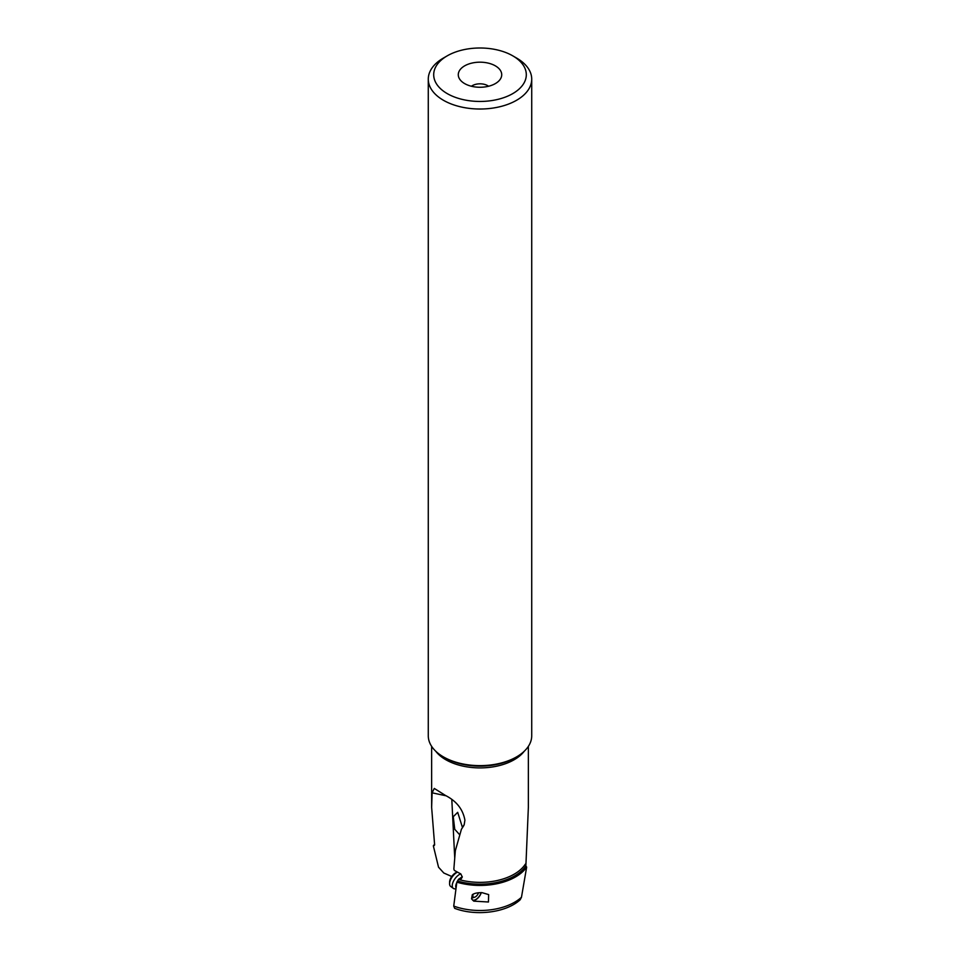 <?xml version="1.0" encoding="UTF-8"?>
<svg xmlns="http://www.w3.org/2000/svg" width="960" height="960" viewBox="0 0 960 960"><rect width="100%" height="100%" fill="white"/><g stroke="black" fill="none" stroke-linecap="round" stroke-linejoin="round"><path stroke-width="1.44" d="M454.74 858.216L451.812 799.62M463.944 825.312L461.4 829.332L455.352 850.62L453.852 869.1L454.368 870.432L460.836 873.948L462.288 877.02L461.184 878.856L458.532 879.276L456.84 882.168L453.732 906.084L454.656 908.328C475.716 916.404 506.076 912.78 520.128 899.808L521.472 897.264L526.656 867.12L525.876 865.956A49.14 28.368 180 0 1 457.704 881.076M459.828 834.924L454.74 829.284L453.264 816.732L457.692 812.328L462.528 827.7M451.74 876.492L443.808 873.012L438.528 867.192L433.344 845.856L434.616 844.8L434.124 845.628A49.14 28.368 180 0 1 434.628 844.908M446.1 795.804L432.108 792.816L431.64 807.396L434.616 844.8M461.4 829.332L464.22 824.568L464.904 820.152C462.972 809.412 456.6 801.24 445.8 795.636L445.668 795.564A48.36 27.924 0 0 1 443.436 794.172L434.28 788.436L432.108 792.816M434.532 844.272A50.16 28.956 0 0 0 433.344 845.856M528.36 746.352L528.36 807.396L525.876 865.956M462.288 876.78L458.532 879.276M456.84 882.168A50.16 28.956 0 0 0 526.656 867.12M472.284 894.756C474.168 893.316 477.408 892.608 482.004 892.644L488.652 894.6L488.448 902.004L473.76 901.14L471.564 898.848L472.284 894.756M472.524 894.576A6.792 3.336 126.5 0 0 472.176 895.404M471.684 898.188A6.792 3.336 126.5 0 0 472.476 899.856A6.792 3.336 126.5 0 0 477.156 898.572A6.792 3.336 126.5 0 0 481.104 892.608M481.272 892.608A7.056 3.468 -53.5 0 1 475.824 899.7A7.056 3.468 -53.5 0 1 472.776 900.312M444.84 757.704A49.632 28.656 0 0 0 444.9 757.74L444.9 757.74A49.632 28.656 0 0 0 515.1 757.74L516.576 756.888A51.72 29.856 0 0 0 531.72 735.768L531.72 79.164A51.72 29.856 180 0 1 499.788 106.752A51.72 29.856 180 0 1 443.424 100.272A51.72 29.856 180 0 1 428.28 79.164A51.72 29.856 180 0 1 443.424 58.044L447.264 55.824A46.296 26.724 180 0 1 512.736 55.824L516.576 58.044A51.72 29.856 180 0 1 531.72 79.164M428.28 79.164L428.28 735.768A51.72 29.856 0 0 0 443.424 756.888L444.9 757.74L443.424 756.888A51.72 29.856 0 0 0 516.576 756.888M516.576 58.044L512.736 55.824A46.296 26.724 180 0 1 512.736 93.624A46.296 26.724 180 0 1 447.264 93.624A46.296 26.724 180 0 1 447.264 55.824M495.36 65.856A21.72 12.54 0 0 0 467.688 64.392A21.72 12.54 0 0 0 460.176 79.848A21.72 12.54 0 0 0 464.64 83.592A21.72 12.54 0 0 0 499.824 79.848A21.72 12.54 0 0 0 495.36 65.856M488.58 86.244A10.86 6.264 0 0 0 487.68 85.656A10.86 6.264 0 0 0 471.42 86.244M478.512 892.74A4.068 2.004 -53.5 0 1 475.344 896.892A4.068 2.004 -53.5 0 1 474.66 897.204A4.068 2.004 -53.5 0 1 472.872 895.488A4.068 2.004 -53.5 0 1 473.268 894.132M474.66 897.204L472.02 898.044A6.792 3.336 -53.5 0 1 471.66 898.152M455.94 888.864L454.752 888.84A8.964 4.404 -53.5 0 1 453.312 888.384A8.964 4.404 -53.5 0 1 452.304 884.832A8.964 4.404 -53.5 0 1 460.74 873.852M457.128 872.316A8.964 4.404 126.5 0 0 449.64 882.864A8.964 4.404 126.5 0 0 449.58 883.68A8.964 4.404 126.5 0 0 450.648 886.416L453.312 888.384M456.996 872.232L456.804 872.292A7.332 3.6 126.5 0 0 449.652 881.352A7.332 3.6 126.5 0 0 449.604 882.024L449.58 883.68M524.304 751.176A48.36 27.924 180 0 1 445.8 759.72A48.36 27.924 180 0 1 445.74 759.696A48.36 27.924 180 0 1 435.696 751.176M458.496 879.444A48.36 27.924 0 0 0 525.384 864.072M453.732 906.084A48.972 28.272 0 0 0 521.472 897.264M456.06 887.952A7.152 3.516 -53.5 0 1 455.772 885.72A7.152 3.516 -53.5 0 1 456.768 882.72M431.64 746.352L431.64 807.396"/></g></svg>
